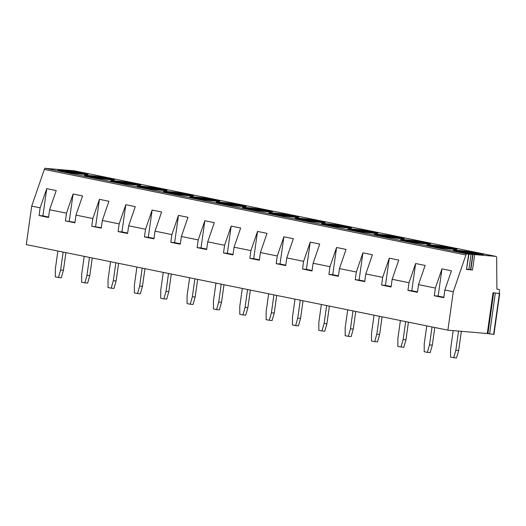 <?xml version="1.0" encoding="UTF-8"?>
<svg xmlns="http://www.w3.org/2000/svg" width="526" height="526" viewBox="0 0 526 526"><rect width="100%" height="100%" fill="white"/><g stroke="black" fill="none" stroke-linecap="round" stroke-linejoin="round"><path stroke-width="0.79" d="M74.344 170.832A1.558 1.124 101.5 0 0 74.251 170.812A1.558 1.124 101.5 0 0 74.159 170.799L45.571 168.373A1.558 1.124 101.5 0 0 44.322 169.418L31.705 206.126L26.3 244.597L447.882 330.17L487.286 333.517L493.013 292.732L499.7 293.587L493.013 292.732M499.148 293.455L499.503 290.95A1.558 1.124 101.5 0 0 498.687 289.326A1.558 1.124 101.5 0 0 498.589 289.313L496.906 289.168L496.675 257.701A1.558 1.124 101.5 0 0 495.84 256.386A1.558 1.124 101.5 0 0 495.742 256.372L467.154 253.946A1.558 1.124 101.5 0 0 465.904 254.992L453.294 291.7L447.882 330.17M479.271 253.414A15.175 0.874 -172 0 1 483.335 254.597A15.175 0.874 -172 0 1 473.768 254.078A15.175 0.874 -172 0 1 457.337 251.553A15.175 0.874 -172 0 1 453.274 250.376A15.175 0.874 -172 0 1 462.834 250.895A15.175 0.874 -172 0 1 479.271 253.414M452.925 248.068A15.175 0.874 -172 0 1 456.982 249.252A15.175 0.874 -172 0 1 447.422 248.726A15.175 0.874 -172 0 1 430.985 246.207A15.175 0.874 -172 0 1 426.928 245.024A15.175 0.874 -172 0 1 436.488 245.543A15.175 0.874 -172 0 1 452.925 248.068M426.573 242.723A15.175 0.874 -172 0 1 430.636 243.9A15.175 0.874 -172 0 1 421.076 243.38A15.175 0.874 -172 0 1 404.639 240.855A15.175 0.874 -172 0 1 400.575 239.678A15.175 0.874 -172 0 1 410.135 240.198A15.175 0.874 -172 0 1 426.573 242.723M400.227 237.371A15.175 0.874 -172 0 1 404.284 238.554A15.175 0.874 -172 0 1 394.724 238.035A15.175 0.874 -172 0 1 378.286 235.51A15.175 0.874 -172 0 1 374.229 234.326A15.175 0.874 -172 0 1 383.789 234.852A15.175 0.874 -172 0 1 400.227 237.371M373.874 232.025A15.175 0.874 -172 0 1 377.938 233.202A15.175 0.874 -172 0 1 368.378 232.683A15.175 0.874 -172 0 1 351.94 230.164A15.175 0.874 -172 0 1 347.877 228.981A15.175 0.874 -172 0 1 357.437 229.5A15.175 0.874 -172 0 1 373.874 232.025M347.528 226.673A15.175 0.874 -172 0 1 351.585 227.857A15.175 0.874 -172 0 1 342.025 227.337A15.175 0.874 -172 0 1 325.587 224.812A15.175 0.874 -172 0 1 321.531 223.629A15.175 0.874 -172 0 1 331.091 224.155A15.175 0.874 -172 0 1 347.528 226.673M321.176 221.328A15.175 0.874 -172 0 1 325.239 222.505A15.175 0.874 -172 0 1 315.679 221.985A15.175 0.874 -172 0 1 299.241 219.467A15.175 0.874 -172 0 1 295.178 218.283A15.175 0.874 -172 0 1 304.738 218.803A15.175 0.874 -172 0 1 321.176 221.328M294.83 215.976A15.175 0.874 -172 0 1 298.893 217.159A15.175 0.874 -172 0 1 289.326 216.64A15.175 0.874 -172 0 1 272.895 214.115A15.175 0.874 -172 0 1 268.832 212.938A15.175 0.874 -172 0 1 278.392 213.457A15.175 0.874 -172 0 1 294.83 215.976M268.477 210.63A15.175 0.874 -172 0 1 272.54 211.814A15.175 0.874 -172 0 1 262.98 211.288A15.175 0.874 -172 0 1 246.543 208.769A15.175 0.874 -172 0 1 242.479 207.586A15.175 0.874 -172 0 1 252.046 208.105A15.175 0.874 -172 0 1 268.477 210.63M242.131 205.278A15.175 0.874 -172 0 1 246.194 206.462A15.175 0.874 -172 0 1 236.628 205.942A15.175 0.874 -172 0 1 220.197 203.417A15.175 0.874 -172 0 1 216.133 202.24A15.175 0.874 -172 0 1 225.693 202.76A15.175 0.874 -172 0 1 242.131 205.278M215.785 199.933A15.175 0.874 -172 0 1 219.842 201.116A15.175 0.874 -172 0 1 210.282 200.59A15.175 0.874 -172 0 1 193.844 198.072A15.175 0.874 -172 0 1 189.781 196.888A15.175 0.874 -172 0 1 199.347 197.408A15.175 0.874 -172 0 1 215.785 199.933M189.432 194.587A15.175 0.874 -172 0 1 193.496 195.764A15.175 0.874 -172 0 1 183.936 195.245A15.175 0.874 -172 0 1 167.498 192.726A15.175 0.874 -172 0 1 163.435 191.543A15.175 0.874 -172 0 1 172.995 192.062A15.175 0.874 -172 0 1 189.432 194.587M163.086 189.235A15.175 0.874 -172 0 1 167.143 190.419A15.175 0.874 -172 0 1 157.583 189.899A15.175 0.874 -172 0 1 141.146 187.374A15.175 0.874 -172 0 1 137.089 186.191A15.175 0.874 -172 0 1 146.649 186.717A15.175 0.874 -172 0 1 163.086 189.235M136.734 183.89A15.175 0.874 -172 0 1 140.797 185.067A15.175 0.874 -172 0 1 131.237 184.547A15.175 0.874 -172 0 1 114.799 182.029A15.175 0.874 -172 0 1 110.736 180.845A15.175 0.874 -172 0 1 120.296 181.365A15.175 0.874 -172 0 1 136.734 183.89M110.388 178.538A15.175 0.874 -172 0 1 114.444 179.721A15.175 0.874 -172 0 1 104.884 179.202A15.175 0.874 -172 0 1 88.447 176.677A15.175 0.874 -172 0 1 84.39 175.493A15.175 0.874 -172 0 1 93.95 176.019A15.175 0.874 -172 0 1 110.388 178.538M84.035 173.192A15.175 0.874 -172 0 1 88.098 174.376A15.175 0.874 -172 0 1 78.538 173.85A15.175 0.874 -172 0 1 62.101 171.331A15.175 0.874 -172 0 1 58.038 170.148A15.175 0.874 -172 0 1 67.598 170.667A15.175 0.874 -172 0 1 84.035 173.192M468.968 254.071L466.49 269.463L472.512 269.969L466.845 269.174M499.7 293.587L493.967 334.372L487.286 333.517M48.602 217.014L42.908 215.857L46.735 188.643L56.223 190.57L49.622 209.762L48.543 217.455L39.055 215.535L40.14 207.836L31.705 206.126M49.622 209.762L66.486 213.188L65.408 220.881L74.889 222.807L75.974 215.114L92.839 218.533L91.754 226.226L101.242 228.153L102.32 220.46L119.185 223.885L118.107 231.578L127.588 233.505L128.673 225.805L145.538 229.231L144.453 236.924L153.94 238.85L155.019 231.157L171.884 234.576L170.805 242.276L180.286 244.202L181.371 236.503L198.23 239.928L197.151 247.621L206.639 249.548L207.717 241.855L224.582 245.274L223.497 252.973L232.985 254.893L234.07 247.2L250.928 250.626L249.85 258.319L259.338 260.245L260.416 252.552L277.281 255.971L276.196 263.671L285.684 265.591L286.762 257.898L303.627 261.323L302.549 269.016L312.03 270.943L313.115 263.25L329.98 266.669L328.895 274.362L338.382 276.288L339.461 268.595L356.326 272.021L355.247 279.714L364.728 281.64L365.813 273.941L382.678 277.366L381.593 285.059L391.081 286.986L392.159 279.293L409.024 282.712L407.946 290.411L417.427 292.338L418.512 284.638L435.37 288.064L434.292 295.757L443.78 297.683L444.858 289.99L453.294 291.7M42.908 215.857L39.055 215.535M46.735 188.643L40.14 207.836M444.858 289.99L451.453 270.798L441.971 268.871L438.145 296.085L434.292 295.757M435.37 288.064L441.971 268.871M418.512 284.638L425.107 265.446L415.619 263.526L411.792 290.733L407.946 290.411M409.024 282.712L415.619 263.526M392.159 279.293L398.754 260.1L389.273 258.174L385.446 285.388L381.593 285.059M382.678 277.366L389.273 258.174M365.813 273.941L372.408 254.755L362.92 252.828L359.1 280.042L355.247 279.714M356.326 272.021L362.92 252.828M339.461 268.595L346.055 249.403L336.574 247.476L332.748 274.69L328.895 274.362M329.98 266.669L336.574 247.476M313.115 263.25L319.709 244.057L310.222 242.131L306.402 269.345L302.549 269.016M303.627 261.323L310.222 242.131M286.762 257.898L293.363 238.705L283.876 236.779L280.049 263.993L276.196 263.671M277.281 255.971L283.876 236.779M260.416 252.552L267.011 233.36L257.523 231.433L253.703 258.647L249.85 258.319M250.928 250.626L257.523 231.433M234.07 247.2L240.665 228.008L231.177 226.081L227.35 253.295L223.497 252.973M224.582 245.274L231.177 226.081M207.717 241.855L214.312 222.662L204.831 220.736L201.004 247.95L197.151 247.621M198.23 239.928L204.831 220.736M181.371 236.503L187.966 217.31L178.478 215.39L174.652 242.598L170.805 242.276M171.884 234.576L178.478 215.39M155.019 231.157L161.613 211.965L152.132 210.038L148.306 237.252L144.453 236.924M145.538 229.231L152.132 210.038M128.673 225.805L135.267 206.619L125.78 204.693L121.96 231.907L118.107 231.578M119.185 223.885L125.78 204.693M92.839 218.533L99.434 199.341L108.915 201.267L102.32 220.46M66.486 213.188L73.081 193.995L82.569 195.922L75.974 215.114M443.839 297.243L438.145 296.085M417.493 291.891L411.792 290.733M391.14 286.545L385.446 285.388M364.794 281.193L359.1 280.042M338.442 275.848L332.748 274.69M312.096 270.495L306.402 269.345M285.743 265.15L280.049 263.993M259.397 259.805L253.703 258.647M233.051 254.452L227.35 253.295M206.698 249.107L201.004 247.95M180.352 243.755L174.652 242.598M154 238.41L148.306 237.252M127.654 233.057L121.96 231.907M101.301 227.712L91.754 226.226M99.434 199.341L95.607 226.555M74.955 222.366L65.408 220.881M73.081 193.995L69.261 221.209M458.547 331.078L455.851 350.237L453.721 357.719L450.552 357.075L450.585 349.165L453.188 330.624M461.355 331.314L458.665 350.474L456.529 357.956L453.721 357.719M455.851 350.237L458.665 350.474M432.024 326.955L429.505 344.892L427.368 352.367L424.206 351.73L424.232 343.82L426.757 325.883M434.792 327.514L432.313 345.128L430.183 352.611L427.368 352.367M429.505 344.892L432.313 345.128M405.678 321.603L403.153 339.54L401.022 347.022L397.853 346.378L397.886 338.468L400.404 320.538M408.439 322.168L405.967 339.776L403.83 347.259L401.022 347.022M403.153 339.54L405.967 339.776M379.325 316.257L376.807 334.194L374.67 341.67L371.507 341.032L371.534 333.122L374.058 315.186M382.093 316.816L379.621 334.431L377.484 341.913L374.67 341.67M376.807 334.194L379.621 334.431M352.979 310.905L350.454 328.842L348.324 336.324L345.155 335.68L345.188 327.777L347.706 309.84M355.747 311.471L353.268 329.085L351.138 336.561L348.324 336.324M350.454 328.842L353.268 329.085M326.626 305.56L324.108 323.497L321.971 330.979L318.809 330.335L318.835 322.425L321.36 304.488M329.394 306.119L326.922 323.733L324.785 331.216L321.971 330.979M324.108 323.497L326.922 323.733M300.28 300.214L297.755 318.145L295.625 325.627L292.463 324.983L292.489 317.079L295.007 299.143M303.048 300.773L300.57 318.388L298.439 325.864L295.625 325.627M297.755 318.145L300.57 318.388M273.928 294.862L271.409 312.799L269.273 320.281L266.11 319.637L266.143 311.727L268.661 293.791M276.696 295.428L274.224 313.036L272.087 320.518L269.273 320.281M271.409 312.799L274.224 313.036M247.582 289.517L245.063 307.447L242.927 314.929L239.764 314.292L239.79 306.382L242.308 288.445M250.35 290.076L247.871 307.69L245.741 315.173L242.927 314.929M245.063 307.447L247.871 307.69M221.229 284.165L218.711 302.102L216.58 309.584L213.411 308.94L213.444 301.03L215.962 283.1M223.997 284.73L221.525 302.338L219.388 309.821L216.58 309.584M218.711 302.102L221.525 302.338M194.883 278.819L192.365 296.756L190.228 304.232L187.065 303.594L187.092 295.684L189.616 277.748M197.651 279.378L195.172 296.993L193.042 304.475L190.228 304.232M192.365 296.756L195.172 296.993M168.537 273.467L166.012 291.404L163.882 298.886L160.713 298.242L160.746 290.332L163.264 272.402M171.298 274.033L168.826 291.641L166.689 299.123L163.882 298.886M166.012 291.404L168.826 291.641M142.184 268.122L139.666 286.059L137.529 293.541L134.367 292.897L134.393 284.987L136.918 267.05M144.952 268.681L142.474 286.295L140.343 293.778L137.529 293.541M139.666 286.059L142.474 286.295M115.838 262.776L113.314 280.706L111.183 288.189L108.014 287.544L108.047 279.641L110.565 261.705M118.606 263.335L116.128 280.95L113.997 288.426L111.183 288.189M113.314 280.706L116.128 280.95M89.486 257.424L86.968 275.361L84.831 282.843L81.668 282.199L81.694 274.289L84.219 256.353M92.254 257.983L89.782 275.598L87.645 283.08L84.831 282.843M86.968 275.361L89.782 275.598M63.14 252.079L60.615 270.009L58.485 277.491L55.322 276.847L55.348 268.944L57.867 251.007M65.908 252.638L63.429 270.252L61.299 277.728L58.485 277.491M60.615 270.009L63.429 270.252M454.208 250.817A15.175 0.874 8 0 1 479.186 254.032A15.175 0.874 -172 0 1 482.316 254.768M478.41 254.558A14.32 0.828 8 0 0 458.014 251.691M427.855 245.471A15.175 0.874 8 0 1 452.833 248.686A15.175 0.874 -172 0 1 455.963 249.423M452.058 249.206A14.32 0.828 8 0 0 431.668 246.346M401.509 240.119A15.175 0.874 8 0 1 426.487 243.334A15.175 0.874 -172 0 1 429.617 244.071M425.712 243.86A14.32 0.828 8 0 0 405.322 240.993M375.156 234.774A15.175 0.874 8 0 1 400.135 237.989A15.175 0.874 -172 0 1 403.271 238.725M399.365 238.515A14.32 0.828 8 0 0 378.97 235.648M348.81 229.421A15.175 0.874 8 0 1 373.789 232.637A15.175 0.874 -172 0 1 376.918 233.373M373.013 233.163A14.32 0.828 8 0 0 352.624 230.296M322.458 224.076A15.175 0.874 8 0 1 347.443 227.291A15.175 0.874 -172 0 1 350.572 228.028M346.667 227.817A14.32 0.828 8 0 0 326.271 224.95M296.112 218.731A15.175 0.874 8 0 1 321.09 221.939A15.175 0.874 -172 0 1 324.22 222.676M320.314 222.465A14.32 0.828 8 0 0 299.925 219.598M269.759 213.378A15.175 0.874 8 0 1 294.744 216.594A15.175 0.874 -172 0 1 297.874 217.33M293.968 217.12A14.32 0.828 8 0 0 273.573 214.253M243.413 208.033A15.175 0.874 8 0 1 268.392 211.242A15.175 0.874 -172 0 1 271.521 211.985M267.616 211.768A14.32 0.828 8 0 0 247.227 208.907M217.067 202.681A15.175 0.874 8 0 1 242.045 205.896A15.175 0.874 -172 0 1 245.175 206.633M241.27 206.422A14.32 0.828 8 0 0 220.874 203.555M190.714 197.335A15.175 0.874 8 0 1 215.693 200.551A15.175 0.874 -172 0 1 218.823 201.287M214.917 201.07A14.32 0.828 8 0 0 194.528 198.21M164.368 191.983A15.175 0.874 8 0 1 189.347 195.199A15.175 0.874 -172 0 1 192.477 195.935M188.571 195.725A14.32 0.828 8 0 0 168.182 192.858M138.016 186.638A15.175 0.874 8 0 1 162.994 189.853A15.175 0.874 -172 0 1 166.131 190.59M162.225 190.379A14.32 0.828 8 0 0 141.829 187.512M111.67 181.292A15.175 0.874 8 0 1 136.648 184.501A15.175 0.874 -172 0 1 139.778 185.237M135.872 185.027A14.32 0.828 8 0 0 115.483 182.16M85.317 175.94A15.175 0.874 8 0 1 110.302 179.156A15.175 0.874 -172 0 1 113.432 179.892M109.526 179.682A14.32 0.828 8 0 0 89.131 176.815M58.971 170.595A15.175 0.874 8 0 1 83.95 173.804A15.175 0.874 -172 0 1 87.079 174.547M83.174 174.33A14.32 0.828 8 0 0 62.785 171.463M45.571 168.373L467.154 253.946M74.159 170.799L495.742 256.372M471.099 253.959L468.936 269.345M472.762 254.222L470.599 269.608M473.012 254.321L470.849 269.707M472.512 269.969L474.676 254.584M466.49 269.463L468.653 254.071M44.322 169.418L465.904 254.992M487.904 333.76L493.631 292.975M493.651 334.365L499.384 293.587M489.561 334.017L495.295 293.238M74.251 170.812L495.84 256.386M45.085 168.044L45.019 168.504"/></g></svg>
